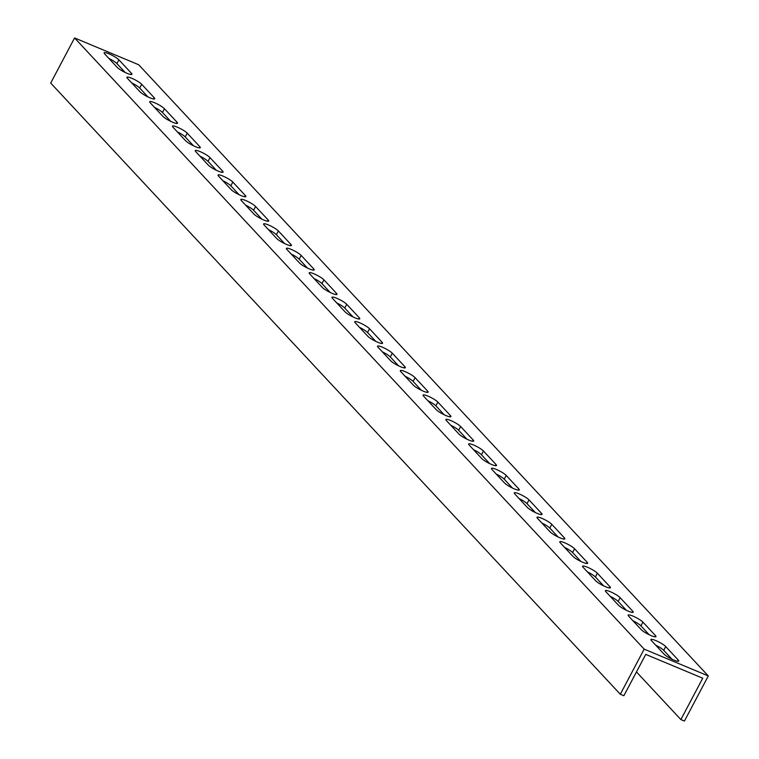 <?xml version="1.0" encoding="UTF-8"?>
<svg xmlns="http://www.w3.org/2000/svg" width="759" height="759" viewBox="0 0 759 759"><rect width="100%" height="100%" fill="white"/><g stroke="black" fill="none" stroke-linecap="round" stroke-linejoin="round"><path stroke-width="1.14" d="M70.596 45.464L74.581 37.95L644.182 649.144L620.302 694.248L50.701 83.054L70.596 45.464M636.469 671.933L680.861 719.56L684.419 721.05L708.299 675.946L644.182 649.144M708.299 675.946L138.698 64.752L74.581 37.95M655.453 635.577A8.643 1.537 -152.1 0 1 655.975 636.64A8.643 1.537 -152.1 0 1 649.429 634.866A8.643 1.537 -152.1 0 1 641.203 629.619L628.68 616.175A8.643 1.537 -152.1 0 1 628.158 615.103A8.643 1.537 -152.1 0 1 634.704 616.877A8.643 1.537 -152.1 0 1 642.92 622.133L655.453 635.577L654.799 636.82M632.674 611.128A8.643 1.537 -152.1 0 1 633.186 612.2A8.643 1.537 -152.1 0 1 626.64 610.426A8.643 1.537 -152.1 0 1 618.424 605.17L605.891 591.726A8.643 1.537 -152.1 0 1 605.378 590.663A8.643 1.537 -152.1 0 1 611.925 592.437A8.643 1.537 -152.1 0 1 620.141 597.684L632.674 611.128L632.019 612.371M609.885 586.679A8.643 1.537 -152.1 0 1 610.407 587.751A8.643 1.537 -152.1 0 1 603.86 585.976A8.643 1.537 -152.1 0 1 595.635 580.72L583.111 567.277A8.643 1.537 -152.1 0 1 582.589 566.214A8.643 1.537 -152.1 0 1 589.136 567.988A8.643 1.537 -152.1 0 1 597.361 573.235L609.885 586.679L609.23 587.921M587.105 562.229A8.643 1.537 -152.1 0 1 587.618 563.301A8.643 1.537 -152.1 0 1 581.071 561.527A8.643 1.537 -152.1 0 1 572.855 556.281L560.322 542.827A8.643 1.537 -152.1 0 1 559.81 541.765A8.643 1.537 -152.1 0 1 566.356 543.539A8.643 1.537 -152.1 0 1 574.572 548.785L587.105 562.229L586.451 563.472M564.316 537.789A8.643 1.537 -152.1 0 1 564.838 538.852A8.643 1.537 -152.1 0 1 558.292 537.078A8.643 1.537 -152.1 0 1 550.066 531.831L537.543 518.388A8.643 1.537 -152.1 0 1 537.021 517.315A8.643 1.537 -152.1 0 1 543.567 519.09A8.643 1.537 -152.1 0 1 551.793 524.336L564.316 537.789L563.662 539.023M541.537 513.34A8.643 1.537 -152.1 0 1 542.049 514.403A8.643 1.537 -152.1 0 1 535.503 512.629A8.643 1.537 -152.1 0 1 527.287 507.382L514.754 493.938A8.643 1.537 -152.1 0 1 514.241 492.866A8.643 1.537 -152.1 0 1 520.788 494.64A8.643 1.537 -152.1 0 1 529.004 499.887L541.537 513.34L540.882 514.574M518.748 488.891A8.643 1.537 -152.1 0 1 519.27 489.953A8.643 1.537 -152.1 0 1 512.723 488.179A8.643 1.537 -152.1 0 1 504.498 482.933L491.974 469.489A8.643 1.537 -152.1 0 1 491.452 468.417A8.643 1.537 -152.1 0 1 497.999 470.191A8.643 1.537 -152.1 0 1 506.225 475.447L518.748 488.891L518.093 490.134M495.969 464.442A8.643 1.537 -152.1 0 1 496.481 465.504A8.643 1.537 -152.1 0 1 489.934 463.73A8.643 1.537 -152.1 0 1 481.718 458.483L469.185 445.04A8.643 1.537 -152.1 0 1 468.673 443.968A8.643 1.537 -152.1 0 1 475.219 445.742A8.643 1.537 -152.1 0 1 483.436 450.998L495.969 464.442L495.314 465.684M473.18 439.992A8.643 1.537 -152.1 0 1 473.701 441.064A8.643 1.537 -152.1 0 1 467.155 439.29A8.643 1.537 -152.1 0 1 458.929 434.034L446.406 420.59A8.643 1.537 -152.1 0 1 445.884 419.528A8.643 1.537 -152.1 0 1 452.43 421.302A8.643 1.537 -152.1 0 1 460.656 426.549L473.18 439.992L472.525 441.235M450.4 415.543A8.643 1.537 -152.1 0 1 450.912 416.615A8.643 1.537 -152.1 0 1 444.366 414.841A8.643 1.537 -152.1 0 1 436.15 409.594L423.617 396.141A8.643 1.537 -152.1 0 1 423.105 395.078A8.643 1.537 -152.1 0 1 429.651 396.853A8.643 1.537 -152.1 0 1 437.867 402.099L450.4 415.543L449.745 416.786M427.611 391.094A8.643 1.537 -152.1 0 1 428.133 392.166A8.643 1.537 -152.1 0 1 421.587 390.392A8.643 1.537 -152.1 0 1 413.361 385.145L400.837 371.692A8.643 1.537 -152.1 0 1 400.316 370.629A8.643 1.537 -152.1 0 1 406.862 372.403A8.643 1.537 -152.1 0 1 415.088 377.65L427.611 391.094L426.956 392.337M404.832 366.654A8.643 1.537 -152.1 0 1 405.344 367.717A8.643 1.537 -152.1 0 1 398.798 365.942A8.643 1.537 -152.1 0 1 390.581 360.696L378.048 347.252A8.643 1.537 -152.1 0 1 377.536 346.18A8.643 1.537 -152.1 0 1 384.082 347.954A8.643 1.537 -152.1 0 1 392.299 353.201L404.832 366.654L404.177 367.887M382.043 342.205A8.643 1.537 -152.1 0 1 382.564 343.267A8.643 1.537 -152.1 0 1 376.018 341.493A8.643 1.537 -152.1 0 1 367.802 336.246L355.269 322.803A8.643 1.537 -152.1 0 1 354.747 321.731A8.643 1.537 -152.1 0 1 361.293 323.505A8.643 1.537 -152.1 0 1 369.519 328.751L382.043 342.205L381.388 343.447M359.263 317.755A8.643 1.537 -152.1 0 1 359.775 318.818A8.643 1.537 -152.1 0 1 353.229 317.044A8.643 1.537 -152.1 0 1 345.013 311.797L332.48 298.353A8.643 1.537 -152.1 0 1 331.968 297.281A8.643 1.537 -152.1 0 1 338.514 299.055A8.643 1.537 -152.1 0 1 346.73 304.312L359.263 317.755L358.609 318.998M336.474 293.306A8.643 1.537 -152.1 0 1 336.996 294.369A8.643 1.537 -152.1 0 1 330.45 292.594A8.643 1.537 -152.1 0 1 322.233 287.348L309.7 273.904A8.643 1.537 -152.1 0 1 309.179 272.842A8.643 1.537 -152.1 0 1 315.725 274.606A8.643 1.537 -152.1 0 1 323.951 279.862L336.474 293.306L335.82 294.549M313.695 268.857A8.643 1.537 -152.1 0 1 314.207 269.929A8.643 1.537 -152.1 0 1 307.661 268.155A8.643 1.537 -152.1 0 1 299.444 262.899L286.911 249.455A8.643 1.537 -152.1 0 1 286.399 248.392A8.643 1.537 -152.1 0 1 292.946 250.166A8.643 1.537 -152.1 0 1 301.162 255.413L313.695 268.857L313.04 270.1M290.906 244.407A8.643 1.537 -152.1 0 1 291.428 245.48A8.643 1.537 -152.1 0 1 284.881 243.705A8.643 1.537 -152.1 0 1 276.665 238.459L264.132 225.006A8.643 1.537 -152.1 0 1 263.62 223.943A8.643 1.537 -152.1 0 1 270.157 225.717A8.643 1.537 -152.1 0 1 278.382 230.964L290.906 244.407L290.251 245.65M268.126 219.958A8.643 1.537 -152.1 0 1 268.639 221.03A8.643 1.537 -152.1 0 1 262.092 219.256A8.643 1.537 -152.1 0 1 253.876 214.01L241.343 200.556A8.643 1.537 -152.1 0 1 240.831 199.494A8.643 1.537 -152.1 0 1 247.377 201.268A8.643 1.537 -152.1 0 1 255.593 206.514L268.126 219.958L267.472 221.201M245.337 195.518A8.643 1.537 -152.1 0 1 245.859 196.581A8.643 1.537 -152.1 0 1 239.313 194.807A8.643 1.537 -152.1 0 1 231.097 189.56L218.564 176.116A8.643 1.537 -152.1 0 1 218.051 175.044A8.643 1.537 -152.1 0 1 224.588 176.819A8.643 1.537 -152.1 0 1 232.814 182.065L245.337 195.518L244.683 196.752M222.558 171.069A8.643 1.537 -152.1 0 1 223.07 172.132A8.643 1.537 -152.1 0 1 216.524 170.358A8.643 1.537 -152.1 0 1 208.308 165.111L195.775 151.667A8.643 1.537 -152.1 0 1 195.262 150.595A8.643 1.537 -152.1 0 1 201.809 152.369A8.643 1.537 -152.1 0 1 210.025 157.616L222.558 171.069L221.903 172.312M199.769 146.62A8.643 1.537 -152.1 0 1 200.291 147.682A8.643 1.537 -152.1 0 1 193.744 145.908A8.643 1.537 -152.1 0 1 185.528 140.662L172.995 127.218A8.643 1.537 -152.1 0 1 172.483 126.146A8.643 1.537 -152.1 0 1 179.02 127.92A8.643 1.537 -152.1 0 1 187.245 133.176L199.769 146.62L199.114 147.863M176.989 122.171A8.643 1.537 -152.1 0 1 177.502 123.233A8.643 1.537 -152.1 0 1 170.955 121.468A8.643 1.537 -152.1 0 1 162.739 116.212L150.206 102.769A8.643 1.537 -152.1 0 1 149.694 101.706A8.643 1.537 -152.1 0 1 156.24 103.48A8.643 1.537 -152.1 0 1 164.456 108.727L176.989 122.171L176.335 123.413M154.2 97.721A8.643 1.537 -152.1 0 1 154.722 98.793A8.643 1.537 -152.1 0 1 148.176 97.019A8.643 1.537 -152.1 0 1 139.96 91.763L127.427 78.319A8.643 1.537 -152.1 0 1 126.914 77.257A8.643 1.537 -152.1 0 1 133.451 79.031A8.643 1.537 -152.1 0 1 141.677 84.277L154.2 97.721L153.546 98.964M678.242 660.026A8.643 1.537 -152.1 0 1 678.755 661.089A8.643 1.537 -152.1 0 1 672.208 659.315A8.643 1.537 -152.1 0 1 663.992 654.068L651.459 640.624A8.643 1.537 -152.1 0 1 650.947 639.552A8.643 1.537 -152.1 0 1 657.493 641.327A8.643 1.537 -152.1 0 1 665.709 646.573L678.242 660.026L677.588 661.269M131.421 73.272A8.643 1.537 -152.1 0 1 131.933 74.344A8.643 1.537 -152.1 0 1 125.387 72.57A8.643 1.537 -152.1 0 1 117.171 67.323L104.638 53.87A8.643 1.537 -152.1 0 1 104.125 52.807A8.643 1.537 -152.1 0 1 110.672 54.582A8.643 1.537 -152.1 0 1 118.888 59.828L131.421 73.272L130.766 74.515M680.861 719.56L702.749 678.214L699.191 676.724L645.757 654.391L623.86 695.737L620.302 694.248M649.211 634.761L640.938 625.89A8.643 1.537 27.9 0 0 632.94 620.748M626.422 610.312L618.149 601.441A8.643 1.537 27.9 0 0 610.151 596.299M603.642 585.872L595.369 576.992A8.643 1.537 27.9 0 0 587.371 571.85M580.853 561.423L572.58 552.543A8.643 1.537 27.9 0 0 564.582 547.4M558.074 536.974L549.801 528.093A8.643 1.537 27.9 0 0 541.803 522.951M535.285 512.524L527.012 503.653A8.643 1.537 27.9 0 0 519.014 498.502M512.505 488.075L504.232 479.204A8.643 1.537 27.9 0 0 496.234 474.062M489.716 463.626L481.443 454.755A8.643 1.537 27.9 0 0 473.445 449.613M466.937 439.186L458.664 430.306A8.643 1.537 27.9 0 0 450.666 425.163M444.148 414.737L435.875 405.856A8.643 1.537 27.9 0 0 427.877 400.714M421.368 390.287L413.095 381.407A8.643 1.537 27.9 0 0 405.097 376.265M398.579 365.838L390.306 356.958A8.643 1.537 27.9 0 0 382.308 351.815M375.8 341.389L367.527 332.518A8.643 1.537 27.9 0 0 359.529 327.366M353.011 316.939L344.738 308.069A8.643 1.537 27.9 0 0 336.74 302.926M330.231 292.49L321.958 283.619A8.643 1.537 27.9 0 0 313.96 278.477M307.442 268.05L299.169 259.17A8.643 1.537 27.9 0 0 291.171 254.028M284.663 243.601L276.39 234.721A8.643 1.537 27.9 0 0 268.392 229.579M261.874 219.152L253.601 210.271A8.643 1.537 27.9 0 0 245.603 205.129M239.094 194.702L230.821 185.822A8.643 1.537 27.9 0 0 222.823 180.68M216.306 170.253L208.032 161.382A8.643 1.537 27.9 0 0 200.034 156.231M193.526 145.804L185.253 136.933A8.643 1.537 27.9 0 0 177.255 131.791M170.737 121.355L162.464 112.484A8.643 1.537 27.9 0 0 154.466 107.342M147.958 96.915L139.684 88.035A8.643 1.537 27.9 0 0 131.686 82.892M671.99 659.21L663.717 650.34A8.643 1.537 27.9 0 0 655.719 645.197M125.169 72.466L116.895 63.585A8.643 1.537 27.9 0 0 108.898 58.443M642.92 622.133L640.938 625.89M620.141 597.684L618.149 601.441M597.361 573.235L595.369 576.992M574.572 548.785L572.58 552.543M551.793 524.336L549.801 528.093M529.004 499.887L527.012 503.653M506.225 475.447L504.232 479.204M483.436 450.998L481.443 454.755M460.656 426.549L458.664 430.306M437.867 402.099L435.875 405.856M415.088 377.65L413.095 381.407M392.299 353.201L390.306 356.958M369.519 328.751L367.527 332.518M346.73 304.312L344.738 308.069M323.951 279.862L321.958 283.619M301.162 255.413L299.169 259.17M278.382 230.964L276.39 234.721M255.593 206.514L253.601 210.271M232.814 182.065L230.821 185.822M210.025 157.616L208.032 161.382M187.245 133.176L185.253 136.933M164.456 108.727L162.464 112.484M141.677 84.277L139.684 88.035M665.709 646.573L663.717 650.34M118.888 59.828L116.895 63.585"/></g></svg>
